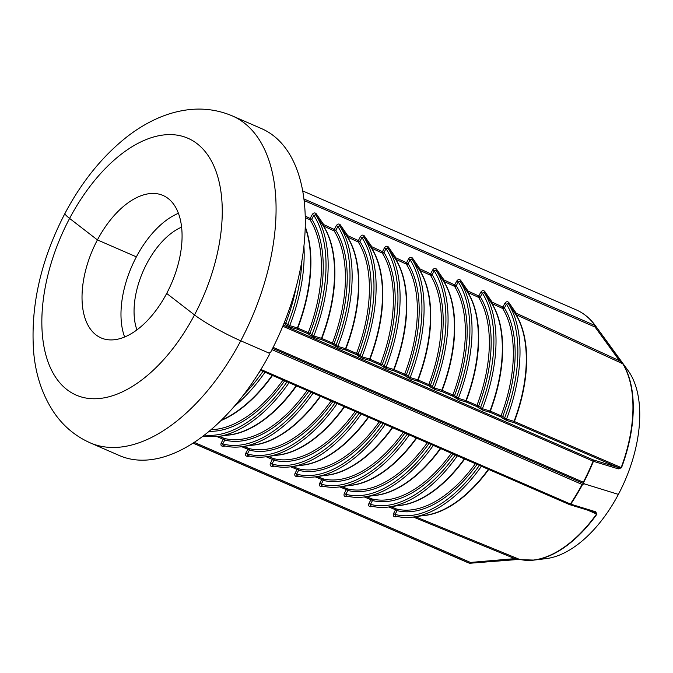 <?xml version="1.0" encoding="UTF-8"?>
<svg xmlns="http://www.w3.org/2000/svg" width="673" height="673" viewBox="0 0 673 673"><rect width="100%" height="100%" fill="white"/><g stroke="black" fill="none" stroke-linecap="round" stroke-linejoin="round"><path stroke-width="1.01" d="M586.006 315.805A137.385 75.788 113.5 0 1 595.353 325.614A137.385 75.788 113.5 0 1 595.529 325.858L623.114 364.043A114.334 63.069 113.5 0 1 621.507 467.727L618.344 468.879L593.435 461.316A137.385 75.788 113.5 0 1 583.415 482.835L583.306 482.213A137.511 75.847 -66.5 0 0 593.09 461.156L282.803 326.245M124.631 337.005A77.664 42.845 113.5 0 1 136.375 256.859L97.417 239.916L69.597 218.422A38.193 4.4 -152.1 0 1 65.054 213.257A38.193 4.4 27.9 0 0 69.597 218.422L97.417 239.916A77.664 42.845 113.5 0 1 163.017 195.456A77.664 42.845 113.5 0 1 166.685 293.436L194.505 314.93A38.193 4.4 27.9 0 0 240.749 340.799L268.998 353.081L240.749 340.799A38.193 4.4 -152.1 0 1 194.505 314.93L166.685 293.436A77.664 42.845 113.5 0 1 101.085 337.905A77.664 42.845 113.5 0 1 97.417 239.916L136.375 256.859A77.664 42.845 113.5 0 1 178.421 213.291M583.415 482.835L584.458 483.912L618.386 494.386A107.823 59.476 -66.5 0 0 628.027 370.495L595.353 325.614C590.07 318.379 583.693 313.13 576.223 309.866A137.511 75.847 -66.5 0 1 595.184 325.589A1.27 0.698 113.5 0 1 595.067 327.044L304.112 200.537M270.563 352.383A178.252 98.325 -66.5 0 0 261.561 128.619L232.345 115.916A178.252 98.325 113.5 0 1 240.749 340.799A178.252 98.325 113.5 0 1 90.19 442.851L119.407 455.554A178.252 98.325 -66.5 0 0 269.377 354.621L268.998 353.081L270.563 352.383M408.57 258.895L410.109 259.753L408.082 263.597L406.534 262.731L408.57 258.895C409.84 257.145 411.144 256.859 412.465 258.053L419.952 268.906L430.619 273.818L432.646 269.991C433.917 268.241 435.221 267.963 436.541 269.15L444.012 279.985L454.704 284.906L456.723 281.087C457.993 279.337 459.297 279.059 460.618 280.246L468.072 291.064L478.781 295.994L480.8 292.183C482.07 290.433 483.374 290.156 484.695 291.35L492.14 302.143L502.866 307.081L504.876 303.279C506.146 301.529 507.45 301.252 508.771 302.446A1.27 0.69 -34.6 0 0 508.283 303.59L506.416 304.146L504.405 307.94A118.49 65.365 113.5 0 1 502.731 416.368L504.666 417.857A1.27 1.052 -52.3 0 1 503.093 418.556L501.166 417.067L490.44 412.44L482.852 410.194L477.073 406.677L466.364 402.059L458.767 399.812L452.979 396.288L442.296 391.678L434.682 389.423L428.886 385.898L418.219 381.297L410.589 379.042L404.793 375.509L394.151 370.916L386.504 368.653L382.659 366.625A1.27 1.052 127.7 0 0 384.224 365.935A125.557 69.26 -66.5 0 0 386.033 248.657L384.493 247.79C385.764 246.04 387.059 245.763 388.38 246.957L395.892 257.835L406.534 262.731A1.27 0.707 -65.3 0 0 406.383 264.153L395.741 259.256A119.685 66.021 113.5 0 1 394.033 369.603L404.683 374.196A119.441 65.887 -66.5 0 0 406.383 264.153A1.27 0.993 -32 0 0 408.082 263.597A120.719 66.585 113.5 0 1 406.357 374.811L408.309 376.316A1.27 1.052 -52.3 0 1 406.744 377.015M382.659 366.625L380.699 365.111L370.074 360.535L362.419 358.263L356.606 354.721L346.006 350.153L338.326 347.882L332.512 344.332L321.93 339.772L314.241 337.493A1.27 1.102 106.5 0 1 313.795 336.012L321.475 338.3A121.485 67.014 -66.5 0 0 323.217 225.749L315.671 214.822L313.803 215.36L312.264 214.502C313.534 212.752 314.829 212.475 316.15 213.669L323.705 224.597L334.288 229.476L336.34 225.598C337.61 223.848 338.906 223.571 340.227 224.765L347.764 235.676L358.373 240.555L360.417 236.694C361.687 234.944 362.983 234.667 364.303 235.861L371.833 246.755L382.457 251.643L384.493 247.79M314.241 337.493L310.396 335.465A1.27 1.052 127.7 0 0 311.961 334.775A127.264 70.202 -66.5 0 0 313.803 215.36L311.75 219.247A122.94 67.813 113.5 0 1 309.984 333.253L313.795 336.012A128.408 70.833 113.5 0 0 315.671 214.822A1.27 0.69 145.3 0 1 316.15 213.669M310.396 335.465L308.419 333.943L297.853 329.391L290.147 327.103L286.303 325.084A1.27 1.052 127.7 0 0 287.867 324.386A127.828 70.514 -66.5 0 0 301.908 260.602M620.035 359.634A1.27 0.698 144.1 0 1 619.555 360.804L622.786 363.782L516.04 314.636A116.909 64.49 113.5 0 1 514.391 421.517L621.179 467.575L617.915 467.407L514.509 422.821L506.946 420.583L503.093 418.556M272.641 348.345L584.458 483.912L582.111 484.476L271.985 349.632M290.147 327.103A1.27 1.102 106.5 0 1 289.71 325.623L297.407 327.919A122.04 67.317 -66.5 0 0 305.222 227.297M338.326 347.882A1.27 1.102 106.5 0 1 337.88 346.402L345.552 348.681A120.93 66.703 -66.5 0 0 347.276 236.829L339.747 225.918A1.27 0.69 145.3 0 1 340.227 224.765M362.419 358.263A1.27 1.102 106.5 0 1 361.973 356.783L369.62 359.062A120.374 66.4 -66.5 0 0 371.336 247.9L363.824 237.014A1.27 0.69 145.3 0 1 364.303 235.861M386.504 368.653A1.27 1.102 106.5 0 1 386.058 367.172L393.697 369.443A119.819 66.097 -66.5 0 0 395.404 258.979L387.9 248.11A1.27 0.69 145.3 0 1 388.38 246.957M412.465 258.053A1.27 0.69 -34.6 0 0 411.977 259.206A126.129 69.58 113.5 0 1 410.143 377.561L417.765 379.824A1.27 1.102 -73.5 0 0 418.227 381.297A1.27 0.723 -66.7 0 1 418.11 379.993L428.777 384.594A118.885 65.584 -66.5 0 0 430.468 275.24A1.27 0.993 -32 0 1 430.468 275.24L419.801 270.336A119.129 65.718 113.5 0 1 418.11 379.993L417.765 379.824A119.264 65.786 -66.5 0 0 419.464 270.05L411.977 259.206L410.109 259.753A124.985 68.949 -66.5 0 1 408.309 376.316L410.143 377.561A1.27 1.102 -73.5 0 0 410.589 379.042M436.541 269.15A1.27 0.69 -34.6 0 0 436.054 270.302A125.565 69.26 113.5 0 1 434.236 387.951L441.841 390.214A1.27 1.102 -73.5 0 0 442.296 391.678A1.27 0.723 -66.7 0 1 442.178 390.374L452.87 394.984A118.33 65.273 -66.5 0 0 454.553 286.328A1.27 0.993 -31.9 0 1 454.553 286.328L443.86 281.407A118.574 65.407 113.5 0 1 442.178 390.374L441.841 390.214A118.709 65.483 -66.5 0 0 443.524 281.129L436.054 270.302L434.186 270.849L432.159 274.685A120.164 66.282 113.5 0 1 430.451 385.2L432.403 386.706A1.27 1.052 -52.3 0 1 430.829 387.396M460.618 280.246A1.27 0.69 -34.6 0 0 460.13 281.398A124.993 68.949 113.5 0 1 458.321 398.332L465.909 400.595A1.27 1.102 -73.5 0 0 466.364 402.059A1.27 0.723 -66.7 0 1 466.246 400.755L476.964 405.373A117.775 64.97 -66.5 0 0 478.629 297.416A1.27 0.993 -31.8 0 1 478.629 297.416L467.92 292.486A118.019 65.104 113.5 0 1 466.246 400.755L465.909 400.595A118.154 65.172 -66.5 0 0 467.584 292.208L460.13 281.398L458.263 281.945L456.244 285.764A119.601 65.979 113.5 0 1 454.544 395.589L456.487 397.087A1.27 1.052 -52.3 0 1 454.923 397.785M484.695 291.35A1.27 0.69 -34.6 0 0 484.207 292.494A124.421 68.638 113.5 0 1 482.406 408.721L489.978 410.976A1.27 1.102 -73.5 0 0 490.44 412.44A1.27 0.723 -66.7 0 1 490.323 411.136L501.057 415.763A117.22 64.658 -66.5 0 0 502.714 308.503L491.98 303.565A117.464 64.793 113.5 0 1 490.323 411.136L489.978 410.976A117.598 64.869 -66.5 0 0 491.643 303.279L484.207 292.494L482.339 293.049L480.329 296.852A119.045 65.668 113.5 0 1 478.638 405.979L480.572 407.476A1.27 1.052 -52.3 0 1 479.008 408.166M506.946 420.583A1.27 1.102 -73.5 0 1 506.5 419.111L514.054 421.357A1.27 1.102 -73.5 0 0 514.509 422.821A1.27 0.723 -66.7 0 1 514.391 421.517L514.054 421.357A117.043 64.566 -66.5 0 0 515.703 314.358L508.283 303.59A123.857 68.318 113.5 0 1 506.5 419.111L504.666 417.857A122.713 67.687 -66.5 0 0 506.416 304.146L504.876 303.279M395.404 258.979A1.27 0.69 145.4 0 1 395.892 257.835A1.27 0.707 114.7 0 0 395.741 259.256A1.27 0.993 -32.1 0 1 395.404 258.979M387.9 248.11L386.033 248.657L383.997 252.51A121.275 66.896 113.5 0 1 382.264 364.421L386.058 367.172A126.701 69.891 113.5 0 0 387.9 248.11M394.151 370.916A1.27 1.102 106.5 0 1 393.697 369.443L394.033 369.603A1.27 0.723 113.3 0 0 394.151 370.916M419.952 268.906A1.27 0.69 -34.6 0 0 419.464 270.05A1.27 0.993 -32 0 0 419.801 270.336A1.27 0.707 -65.3 0 1 419.952 268.906M371.336 247.9A1.27 0.69 145.4 0 1 371.833 246.755A1.27 0.707 114.7 0 0 371.681 248.177A120.24 66.324 113.5 0 1 369.965 359.222L380.59 363.807A119.996 66.19 -66.5 0 0 382.306 253.073A1.27 0.993 -32.1 0 1 382.306 253.073A1.27 0.707 114.7 0 1 382.457 251.643L383.997 252.51A1.27 0.993 -32.1 0 1 382.323 253.082L371.681 248.177A1.27 0.993 -32.2 0 1 371.336 247.9M432.646 269.991L434.186 270.849A124.421 68.629 -66.5 0 1 432.403 386.706L434.236 387.951A1.27 1.102 -73.5 0 0 434.682 389.423M358.566 356.244A1.27 1.052 127.7 0 0 360.139 355.546L361.973 356.783A127.264 70.202 113.5 0 0 363.824 237.014L361.956 237.561L360.417 236.694M370.074 360.535A1.27 1.102 106.5 0 1 369.62 359.062L369.965 359.222A1.27 0.723 113.3 0 0 370.074 360.535M444.012 279.985A1.27 0.69 -34.6 0 0 443.524 281.129A1.27 0.993 -31.9 0 0 443.86 281.407A1.27 0.707 -65.3 0 1 444.012 279.985M347.276 236.829A1.27 0.69 145.4 0 1 347.764 235.676A1.27 0.707 114.7 0 0 347.613 237.106A120.795 66.635 113.5 0 1 345.888 348.841L356.497 353.418A120.551 66.501 -66.5 0 0 358.221 241.986A1.27 0.707 114.7 0 1 358.373 240.555L359.912 241.422A121.83 67.199 113.5 0 1 358.171 354.032L360.139 355.546A126.12 69.571 -66.5 0 0 361.956 237.561L359.912 241.422A1.27 0.993 -32.2 0 1 358.221 241.986L347.613 237.106A1.27 0.993 -32.2 0 1 347.276 236.829M456.723 281.087L458.263 281.945A123.849 68.318 -66.5 0 1 456.487 397.087L458.321 398.332A1.27 1.102 -73.5 0 0 458.767 399.812M334.481 345.855A1.27 1.052 127.7 0 0 336.046 345.156L337.88 346.402A127.836 70.514 113.5 0 0 339.747 225.918L337.88 226.465L336.34 225.598M346.006 350.153A1.27 1.102 106.5 0 1 345.552 348.681L345.888 348.841A1.27 0.723 113.3 0 0 346.006 350.153M468.072 291.064A1.27 0.69 -34.6 0 0 467.584 292.208A1.27 0.993 -31.8 0 0 467.92 292.486A1.27 0.707 -65.3 0 1 468.072 291.064M323.217 225.749A1.27 0.69 145.4 0 1 323.705 224.597A1.27 0.707 114.7 0 0 323.553 226.027A121.35 66.938 113.5 0 1 321.82 338.46L332.403 343.028A121.106 66.804 -66.5 0 0 334.136 230.898A1.27 0.707 114.7 0 1 334.288 229.476L335.827 230.334A122.385 67.51 113.5 0 1 334.077 343.642L336.046 345.156A126.692 69.883 -66.5 0 0 337.88 226.465L335.827 230.334A1.27 0.993 -32.3 0 1 334.136 230.898L323.553 226.027A1.27 0.993 -32.3 0 1 323.217 225.749M480.8 292.183L482.339 293.049A123.277 68.007 -66.5 0 1 480.572 407.476L482.406 408.721A1.27 1.102 -73.5 0 0 482.852 410.194M321.93 339.772A1.27 1.102 106.5 0 1 321.475 338.3L321.82 338.46A1.27 0.723 113.3 0 0 321.93 339.772M492.14 302.143A1.27 0.69 -34.6 0 0 491.643 303.279A1.27 0.993 -31.7 0 0 491.98 303.565A1.27 0.707 -65.3 0 1 492.14 302.143M305.239 226.692A121.906 67.25 113.5 0 1 297.744 328.079A1.27 0.723 113.3 0 0 297.853 329.391A1.27 1.102 106.5 0 1 297.407 327.919L308.31 332.63A121.662 67.115 -66.5 0 0 310.051 219.81A1.27 0.707 114.7 0 1 310.203 218.389L312.264 214.502M508.771 302.446L516.199 313.214A1.27 0.69 -34.5 0 0 515.703 314.358A1.27 0.993 -31.6 0 0 516.04 314.636A1.27 0.707 -65.3 0 1 516.199 313.214L619.555 360.804L595.067 327.044A1.27 0.698 144 0 0 595.529 325.858A1.27 1.01 144.3 0 0 595.184 325.589L303.918 198.947M303.927 246.057A128.972 71.145 113.5 0 1 289.71 325.623L284.401 322.317M618.344 468.879A1.27 1.085 -73.1 0 0 617.915 467.407L593.014 459.81A1.27 0.698 113.5 0 1 593.09 461.156L593.435 461.316A1.27 1.085 -73 0 0 593.014 459.81L283.257 325.126M181.601 227.138A64.936 35.82 -66.5 0 0 146.916 263.362A64.936 35.82 -66.5 0 0 136.93 329.888M582.725 484.139A137.385 75.788 113.5 0 1 570.754 504.153L595.63 511.783L596.951 514.113A114.334 63.069 113.5 0 1 534.093 560.087L546.232 558.607A107.823 59.476 -66.5 0 0 618.386 494.386L584.458 483.912M395.69 516.006A1.27 0.564 -96.1 0 0 395.253 516.83C393.402 516.645 392.83 515.552 393.545 513.558L395.556 509.755L388.784 506.988M371.067 505.928A1.27 0.564 -96.1 0 0 370.638 506.761C368.787 506.567 368.215 505.482 368.922 503.48L370.941 499.677L364.27 496.943M346.452 495.858A1.27 0.564 -96.1 0 0 346.023 496.682C344.164 496.497 343.6 495.404 344.307 493.41L346.326 489.591L339.756 486.899M321.837 485.78A1.27 0.564 -96.1 0 0 321.4 486.604C319.549 486.419 318.977 485.326 319.683 483.332L321.719 479.504L315.242 476.846M297.214 475.702A1.27 0.564 -96.1 0 0 296.785 476.534C294.934 476.341 294.362 475.256 295.068 473.254L297.104 469.418L290.728 466.801M274.609 466.196L272.17 466.456C270.31 466.271 269.747 465.178 270.453 463.184L271.993 464.042A125.557 69.26 -66.5 0 0 359.18 413.146M249.977 456.117L247.546 456.378C245.695 456.193 245.123 455.099 245.83 453.106L247.378 453.964A126.12 69.571 -66.5 0 0 335.137 402.698M225.354 446.048L222.931 446.3C221.081 446.115 220.508 445.021 221.215 443.027L222.755 443.894A126.692 69.883 -66.5 0 0 311.094 392.241M415.409 516.729L519.27 559.288A1.27 1.06 -76.3 0 0 519.388 559.33L519.388 559.33A1.27 1.06 -76.3 0 0 519.699 559.347L469.838 563.251A1.27 0.572 -94.8 0 0 469.973 563.267A1.27 0.572 -94.8 0 0 470.435 562.443L514.82 558.632L413.306 517.032M385.234 424.478A126.129 69.58 113.5 0 1 315.839 476.762C309.143 477.729 302.85 477.367 296.944 475.685L296.608 474.12L295.068 473.254M356.858 412.137A121.275 66.896 113.5 0 1 274.029 460.189L271.993 464.042L272.329 465.607C278.269 467.314 284.62 467.685 291.375 466.709A126.701 69.891 113.5 0 0 361.199 414.03M272.17 466.456A1.27 0.564 83.9 0 1 272.599 465.623M409.277 434.935A125.565 69.26 113.5 0 1 340.311 486.815C333.673 487.774 327.423 487.42 321.559 485.763L321.231 484.198L319.683 483.332M332.815 401.688A121.83 67.199 113.5 0 1 249.422 450.102L247.378 453.964L247.706 455.528C253.696 457.261 260.098 457.64 266.903 456.656A127.264 70.202 113.5 0 0 337.156 403.573M247.546 456.378A1.27 0.564 84 0 1 247.984 455.554M433.319 445.383A124.993 68.949 113.5 0 1 364.783 496.867C358.196 497.818 351.996 497.473 346.183 495.833L345.846 494.268L344.307 493.41M308.764 391.232A122.385 67.51 113.5 0 1 224.807 440.016L222.755 443.894L223.091 445.459C229.123 447.209 235.575 447.595 242.431 446.611A127.836 70.514 113.5 0 0 313.113 393.116M222.931 446.3A1.27 0.564 84 0 1 223.36 445.476M457.354 455.84A124.421 68.638 113.5 0 1 389.246 506.92C382.718 507.863 376.569 507.526 370.798 505.911L370.47 504.346L368.922 503.48M481.397 466.288A123.857 68.318 113.5 0 1 413.718 516.973C407.241 517.907 401.142 517.579 395.421 515.989L395.085 514.416L393.545 513.558M260.905 369.469L570.754 504.153A1.27 1.085 107 0 1 569.467 504.582M594.739 512.321L594.461 512.22A1.27 1.085 106.9 0 0 595.63 511.783M594.242 512.119L596.598 514.004L587.63 510.134M596.951 514.113L596.598 514.004A114.452 63.136 -66.5 0 1 519.27 559.288L514.82 558.632A1.27 0.572 -95 0 1 514.357 559.456L469.973 563.267A1.27 1.27 0 0 1 469.443 563.2A1.27 1.06 -70.6 0 1 469.384 563.175L193.143 443.07M514.239 559.44A1.27 0.572 -95 0 0 514.357 559.456L534.093 560.087A114.334 63.069 113.5 0 1 523.19 560.02M502.731 308.512A1.27 0.993 -31.7 0 1 502.714 308.503A1.27 0.707 -65.3 0 1 502.866 307.081L504.405 307.94A1.27 0.993 -31.7 0 1 502.731 308.512M501.074 415.771L501.057 415.763A1.27 0.723 -66.7 0 0 501.166 417.067A1.27 1.052 -52.3 0 0 502.731 416.368L501.074 415.771M305.222 216.092L311.75 219.247A1.27 0.993 -32.4 0 1 310.051 219.81L305.256 217.606M308.327 332.639L308.31 332.63A1.27 0.723 113.3 0 0 308.419 333.943A1.27 1.052 127.7 0 0 309.984 333.253L308.327 332.639M476.98 405.382L476.964 405.373A1.27 0.723 -66.7 0 0 477.073 406.677A1.27 1.052 -52.3 0 0 478.638 405.979L476.98 405.382M332.42 343.037L332.403 343.028A1.27 0.723 113.3 0 0 332.512 344.332A1.27 1.052 127.7 0 0 334.077 343.642L332.42 343.037M452.887 394.992L452.87 394.984A1.27 0.723 -66.7 0 0 452.979 396.288A1.27 1.052 -52.3 0 0 454.544 395.589L452.887 394.992M356.513 353.426L356.497 353.418A1.27 0.723 113.3 0 0 356.606 354.721A1.27 1.052 127.7 0 0 358.171 354.032L356.513 353.426M428.794 384.594L428.777 384.594A1.27 0.723 -66.7 0 0 428.886 385.898A1.27 1.052 -52.3 0 0 430.451 385.2L428.794 384.594M380.607 363.815L380.59 363.807A1.27 0.723 113.3 0 0 380.699 365.111A1.27 1.052 127.7 0 0 382.264 364.421L380.607 363.815M404.7 374.205L404.683 374.196A1.27 0.723 -66.7 0 0 404.793 375.509A1.27 1.052 -52.3 0 0 406.357 374.811L404.7 374.205M273.137 347.352L583.306 482.213M286.303 325.084L284.326 323.553A1.27 0.723 113.3 0 1 284.099 323.074M478.781 295.994A1.27 0.707 -65.3 0 0 478.629 297.416A1.27 0.993 -31.8 0 0 480.329 296.852L478.781 295.994M454.704 284.906A1.27 0.707 -65.3 0 0 454.553 286.328A1.27 0.993 -31.9 0 0 456.244 285.764L454.704 284.906M430.619 273.818A1.27 0.707 -65.3 0 0 430.468 275.24A1.27 0.993 -32 0 0 432.159 274.685L430.619 273.818M584.055 483.744L272.649 348.336M621.507 467.727L621.179 467.575A114.452 63.136 -66.5 0 0 622.786 363.782A1.27 0.993 148.8 0 1 623.114 364.043M194.505 314.93A140.051 77.252 -66.5 0 0 197.147 143.728A140.051 77.252 -66.5 0 0 69.597 218.422A140.051 77.252 -66.5 0 0 66.955 389.625A140.051 77.252 -66.5 0 0 194.505 314.93M296.229 286.698A123.496 68.124 113.5 0 1 285.89 322.855A1.27 1.052 127.7 0 1 284.326 323.553L283.964 323.393M390.895 506.685L396.548 509.007A1.27 1.06 104.3 0 0 396.548 509.007A117.22 64.658 -66.5 0 0 475.399 463.689M211.028 429.677A121.662 67.115 -66.5 0 0 283.039 380.043M453.038 453.964A119.045 65.668 113.5 0 1 372.48 500.535A1.27 1.06 104.4 0 0 371.942 498.92A117.775 64.97 -66.5 0 0 451.356 453.232M221.215 443.027L223.268 439.158A1.27 0.698 112.3 0 1 224.269 438.401A1.27 1.06 105.1 0 0 224.269 438.401A121.106 66.804 -66.5 0 0 307.081 390.5M428.995 443.507A119.601 65.979 113.5 0 1 347.874 490.449A1.27 1.06 104.5 0 0 347.327 488.834A118.33 65.273 -66.5 0 0 427.313 442.775M245.83 453.106L247.883 449.244L249.422 450.102A1.27 1.06 105 0 0 248.884 448.487A120.551 66.501 -66.5 0 0 331.133 400.957M404.953 433.05A120.164 66.282 113.5 0 1 323.259 480.362A1.27 1.06 104.6 0 0 322.72 478.747A118.885 65.584 -66.5 0 0 403.27 432.318M270.453 463.184L272.489 459.331A1.27 0.698 112.3 0 1 273.49 458.574A1.27 1.06 104.9 0 0 273.49 458.574A119.996 66.19 -66.5 0 0 355.176 411.413M380.901 422.594A120.719 66.585 113.5 0 1 298.644 470.276A1.27 1.06 104.7 0 0 298.105 468.66A119.441 65.887 -66.5 0 0 379.219 421.862M477.09 464.42A118.49 65.365 113.5 0 1 397.095 510.622A1.27 1.06 104.3 0 0 396.574 509.007A1.27 0.698 -67.7 0 0 395.556 509.755L397.095 510.622L395.085 514.416A122.713 67.687 -66.5 0 0 479.378 465.413M366.381 496.64L371.942 498.92A1.27 0.698 -67.7 0 0 370.941 499.677L372.48 500.535L370.47 504.346A123.277 68.007 -66.5 0 0 455.335 454.956M341.867 486.596L347.327 488.834A1.27 0.698 -67.7 0 0 346.326 489.591L347.874 490.449L345.846 494.268A123.849 68.318 -66.5 0 0 431.3 444.508M241.7 446.712L247.883 449.244A1.27 0.698 112.3 0 1 248.884 448.487L243.811 446.409M317.353 476.543L322.72 478.747A1.27 0.698 -67.7 0 0 321.719 479.504L323.259 480.362L321.231 484.198A124.421 68.629 -66.5 0 0 407.258 434.051M292.839 466.498L298.105 468.66A1.27 0.698 -67.7 0 0 297.104 469.418L298.644 470.276L296.608 474.12A124.985 68.949 -66.5 0 0 383.215 423.603M464.69 459.028A117.464 64.793 113.5 0 1 398.483 505.583M488.716 469.468A116.909 64.49 113.5 0 1 422.93 515.644M416.646 438.131A118.574 65.407 113.5 0 1 349.573 485.477M392.62 427.692A119.129 65.718 113.5 0 1 325.118 475.424M368.594 417.243A119.685 66.021 113.5 0 1 300.671 465.371M344.568 406.795A120.24 66.324 113.5 0 1 276.216 455.31M268.325 456.454L273.49 458.574A1.27 1.06 104.9 0 1 274.029 460.189L266.214 456.757M320.541 396.347A120.795 66.635 113.5 0 1 251.761 445.257M296.515 385.907A121.35 66.938 113.5 0 1 227.306 435.204M219.297 436.365L224.269 438.401A1.27 1.06 105.1 0 1 224.807 440.016L217.186 436.659M272.489 375.458A121.906 67.25 113.5 0 1 220.921 420.608M440.664 448.58A118.019 65.104 113.5 0 1 374.028 495.53M193.033 443.137L466.566 562.073A137.511 75.847 -66.5 0 0 469.384 563.175A1.27 0.698 113.5 0 0 470.435 562.443L194.245 442.346M397.768 516.561L395.253 516.83M373.136 506.491L370.638 506.761M348.505 496.422L346.023 496.682M323.873 486.343L321.4 486.604M299.241 476.274L296.785 476.534M260.451 370.217L569.425 504.565A1.27 0.698 113.5 0 0 570.384 504.027A137.511 75.847 -66.5 0 0 582.111 484.476M569.804 504.657L260.451 370.209M265.027 372.211A128.972 71.145 113.5 0 1 234.187 406.45M221.35 420.188A122.04 67.317 -66.5 0 0 272.153 375.307M243.449 395.051A127.828 70.514 -66.5 0 0 263.008 371.336M260.67 370.318A123.496 68.124 113.5 0 1 258.668 373.103M289.07 382.668A128.408 70.833 113.5 0 1 217.968 436.558L230.292 434.766A121.485 67.014 -66.5 0 0 296.179 385.755M204.399 435.078A127.264 70.202 -66.5 0 0 287.051 381.793M284.721 380.775A122.94 67.813 113.5 0 1 209.126 431.284M242.431 446.611L254.739 444.828A120.93 66.703 -66.5 0 0 320.205 396.204M266.903 456.656L279.186 454.881A120.374 66.4 -66.5 0 0 344.231 406.652M291.375 466.709L303.632 464.942A119.819 66.097 -66.5 0 0 368.257 417.092M315.839 476.762L328.071 474.995A119.264 65.786 -66.5 0 0 392.275 427.54M340.311 486.815L352.517 485.048A118.709 65.483 -66.5 0 0 416.301 437.988M364.783 496.867L376.964 495.109A118.154 65.172 -66.5 0 0 440.327 448.437M389.246 506.92L401.411 505.162A117.598 64.869 -66.5 0 0 464.353 458.877M413.718 516.973L425.849 515.215A117.043 64.566 -66.5 0 0 488.371 469.325M594.461 512.22L569.56 504.615A1.27 1.27 0 0 1 569.425 504.565A1.27 0.698 113.5 0 1 569.341 504.514M469.838 563.251A1.27 1.06 -70.6 0 1 469.443 563.2L466.566 562.073M232.345 115.916C217.413 109.615 201.85 107.68 185.655 110.094C175.67 111.592 165.903 114.519 156.38 118.86C146.049 123.563 136.114 129.653 126.566 137.132C102.229 156.472 81.727 181.845 65.054 213.257C40.792 259.971 30.319 306.207 33.65 351.962C35.635 375.012 42.441 395.236 54.059 412.633C63.338 426.144 75.384 436.222 90.19 442.851M302.69 190.93L576.223 309.866M202.699 436.382L217.968 436.558"/></g></svg>
